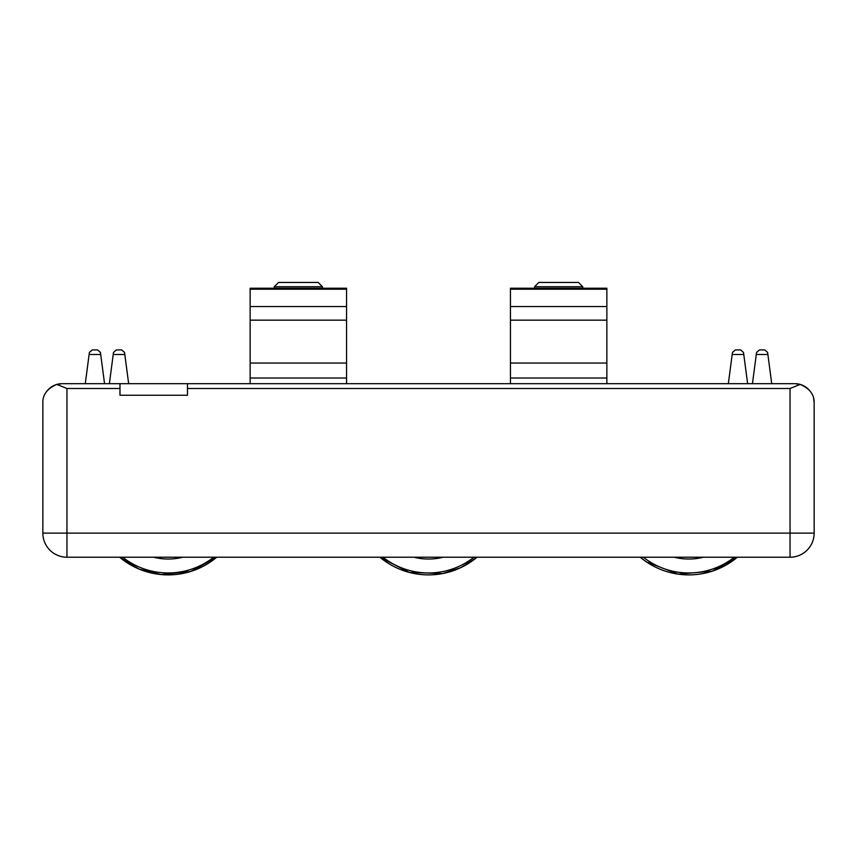 <?xml version="1.0" encoding="UTF-8"?>
<svg xmlns="http://www.w3.org/2000/svg" width="857" height="857" viewBox="0 0 857 857"><rect width="100%" height="100%" fill="white"/><g stroke="black" fill="none" stroke-linecap="round" stroke-linejoin="round"><path stroke-width="1.29" d="M534.554 288.231L534.554 286.731L582.76 286.731L582.76 288.231M534.554 286.731L538.839 282.446L578.475 282.446L582.76 286.731M274.24 288.231L274.24 286.731L322.446 286.731L322.446 288.231M274.24 286.731L278.525 282.446L318.161 282.446L322.446 286.731M793.903 383.679L63.097 383.679M119.98 383.679L119.98 395.248L187.469 395.248L187.469 383.679M810.872 392.206A19.282 19.282 0 0 0 794.868 383.679L800.192 384.429C809.779 388.564 814.429 394.745 814.15 402.961L814.15 533.118A24.103 24.103 0 0 1 790.047 557.221L790.047 533.118L814.15 533.118A24.103 24.103 0 0 1 790.047 557.221L66.953 557.221A24.103 24.103 0 0 1 42.85 533.118L42.85 402.961C42.571 394.745 47.221 388.564 56.808 384.429L62.133 383.679A19.282 19.282 0 0 0 46.128 392.206M119.98 388.5L66.953 388.5L56.808 384.429L62.133 383.679M813.647 398.548L814.15 402.961M66.953 388.5L66.953 557.221A24.103 24.103 0 0 1 42.85 533.118L790.047 533.118L790.047 388.5L800.192 384.429L794.868 383.679M346.549 289.195L346.549 288.231L250.137 288.231L250.137 289.195L346.549 289.195L346.549 383.679M250.137 383.679L250.137 320.164L346.549 320.164M250.137 289.195L250.137 320.164M747.625 383.679L743.512 352.441L740.652 349.935L735.317 349.935L732.456 352.441L728.343 383.679M128.657 383.679L124.544 352.441L121.683 349.935L116.348 349.935L113.488 352.441L109.375 383.679M771.729 383.679L767.615 352.441L764.755 349.935L759.42 349.935L756.56 352.441L752.446 383.679M104.554 383.679L100.44 352.441L97.58 349.935L92.245 349.935L89.385 352.441L85.272 383.679M767.615 352.441L764.755 349.935M756.56 352.441L759.42 349.935M100.44 352.441L97.58 349.935M89.385 352.441L92.245 349.935M743.512 352.441L740.652 349.935M732.456 352.441L735.317 349.935M124.544 352.441L121.683 349.935M113.488 352.441L116.348 349.935M510.451 383.679L510.451 320.164L606.863 320.164L606.863 288.231L510.451 288.231L510.451 289.195L606.863 289.195M510.451 289.195L510.451 320.164M606.863 383.679L606.863 320.164M119.637 557.221A75.523 75.523 0 0 0 216.735 557.221L190.64 571.48L161.084 574.554L139.038 569.037L119.637 557.221M122.69 557.221A73.595 73.595 0 0 0 213.682 557.221M153.585 557.221A59.658 59.658 0 0 0 182.787 557.221M379.951 557.221A75.523 75.523 0 0 0 477.049 557.221L460.905 567.591L442.651 573.558L409.453 572.455L379.951 557.221M383.004 557.221A73.595 73.595 0 0 0 473.996 557.221M413.899 557.221A59.658 59.658 0 0 0 443.101 557.221M640.265 557.221A75.523 75.523 0 0 0 737.363 557.221L712.156 571.201L678.176 574.136L646.36 561.838L640.265 557.221M643.318 557.221A73.595 73.595 0 0 0 734.31 557.221M674.213 557.221A59.658 59.658 0 0 0 703.415 557.221M790.047 388.5L187.469 388.5M100.708 354.498L89.117 354.498M767.883 354.498L756.292 354.498M743.78 354.498L732.189 354.498M124.811 354.498L113.22 354.498M250.137 306.549L346.549 306.549M250.137 363.047L346.549 363.047M250.137 378.023L346.549 378.023M510.451 378.023L606.863 378.023M510.451 363.047L606.863 363.047M510.451 306.549L606.863 306.549"/></g></svg>
